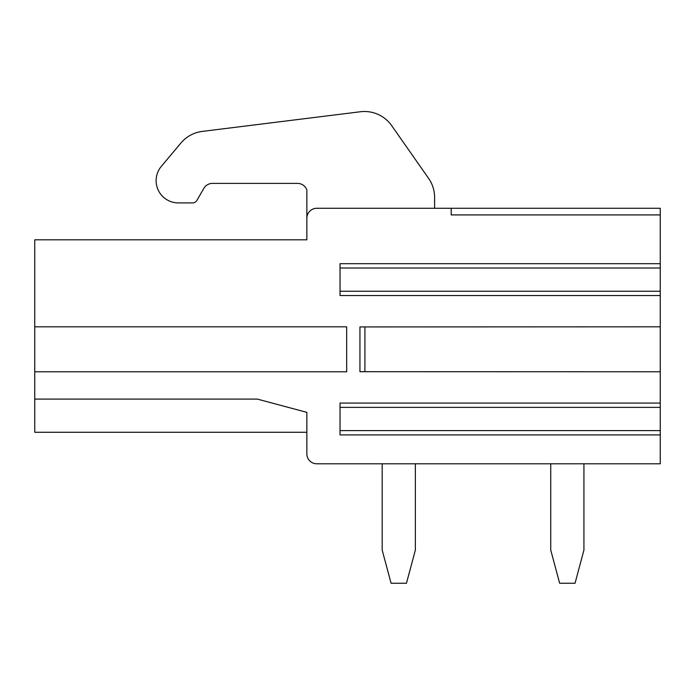 <?xml version="1.0" encoding="UTF-8"?>
<svg xmlns="http://www.w3.org/2000/svg" width="695" height="695" viewBox="0 0 695 695"><rect width="100%" height="100%" fill="white"/><g stroke="black" fill="none" stroke-linecap="round" stroke-linejoin="round"><path stroke-width="1.04" d="M346.675 326.815L346.675 371.773L34.75 371.773L34.75 326.815L346.675 326.815M660.25 371.773L359.94 371.695L359.94 326.928L660.25 326.815L660.25 403.065L340.037 403.065L340.037 407.374L660.25 407.374L660.25 403.065M660.25 326.815L660.25 214.92L451.194 214.92L451.194 208.283L660.25 208.283L660.25 214.92M660.25 295.549L340.037 295.549L340.037 263.692L340.037 295.08M34.75 326.815L34.75 239.801L306.851 239.801L306.851 189.935A9.956 9.956 0 0 0 297.503 183.393A9.956 9.956 0 0 1 306.851 189.935M297.503 183.393L212.453 183.393A9.956 9.956 0 0 0 203.835 188.371L196.885 200.412A4.978 4.978 0 0 1 192.567 202.905L178.111 202.905A22.231 22.231 0 0 1 161.318 166.383L180.935 143.005L161.318 166.383M434.601 208.283L434.601 197.415A33.186 33.186 0 0 0 428.607 178.38L391.676 125.647A33.186 33.186 0 0 0 360.41 111.756L202.262 131.407A33.186 33.186 0 0 0 180.935 143.005M415.358 463.791L415.358 550.066L406.471 583.244L391.068 583.244L382.181 550.066L382.181 463.791M306.851 432.264L34.75 432.264L34.75 399.086L257.315 399.086L306.851 412.352L306.851 453.835A9.956 9.956 0 0 0 316.807 463.791L660.25 463.791L660.25 434.922L340.037 434.922L340.037 407.374M660.25 434.922L660.25 432.125M340.037 403.065L340.037 434.453M660.25 407.374L660.25 439.188M550.744 463.791L550.744 550.066L559.64 583.244L575.043 583.244L583.93 550.066L583.93 463.791M306.851 218.239A9.956 9.956 0 0 1 316.807 208.283L451.194 208.283M660.25 403.109L660.25 398.8M660.25 263.744L660.25 259.426M660.25 295.505L660.25 299.814M360.41 111.756L202.262 131.407M34.75 371.773L34.75 399.086M428.607 178.38L391.676 125.647M212.453 183.393A9.956 9.956 0 0 0 203.835 188.371L196.885 200.412M192.567 202.905L178.111 202.905M364.918 371.747L364.918 326.867M660.25 263.692L340.037 263.692M340.037 291.24L660.25 291.24M340.037 430.605L660.25 430.605M340.037 268.009L660.25 268.009"/></g></svg>
